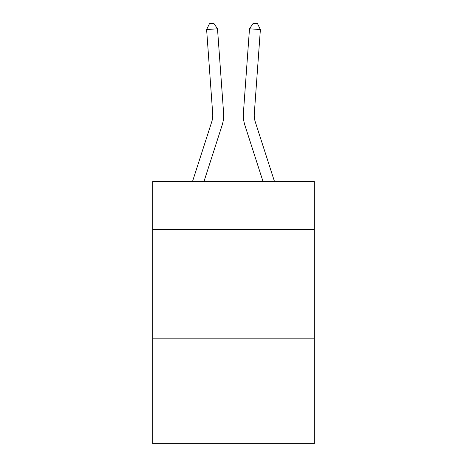 <?xml version="1.0" encoding="UTF-8"?>
<svg xmlns="http://www.w3.org/2000/svg" width="467" height="467" viewBox="0 0 467 467"><rect width="100%" height="100%" fill="white"/><g stroke="black" fill="none" stroke-linecap="round" stroke-linejoin="round"><path stroke-width="0.7" d="M314.291 229.671L314.291 181.634L152.709 181.634L152.709 229.671L314.291 229.671L314.291 443.65L152.709 443.65L152.709 229.671M314.291 338.844L152.709 338.844M223.588 112.891L217.505 28.779L223.588 112.891A32.754 32.754 141.1 0 1 222.094 125.308L203.939 181.634M192.468 181.634L211.703 121.957A21.832 21.832 -33.5 0 0 212.701 113.679L206.618 29.561L209.473 23.665L213.828 23.35L217.505 28.779L206.618 29.561M274.532 181.634L255.297 121.957A21.832 21.832 -54.1 0 1 254.299 113.679L260.382 29.561L249.495 28.779L243.412 112.891A32.754 32.754 125.9 0 0 244.906 125.308L263.061 181.634L244.906 125.308M211.703 121.957A21.832 21.832 -38.9 0 0 212.701 113.679A21.832 21.832 -38.9 0 1 211.703 121.957A21.832 21.832 -38.9 0 0 212.701 113.679A21.832 21.832 -38.9 0 1 211.703 121.957A21.832 21.832 -38.9 0 0 212.701 113.679A21.832 21.832 -38.9 0 1 211.703 121.957A21.832 21.832 -38.9 0 0 212.701 113.679A21.832 21.832 -38.9 0 1 211.703 121.957A21.832 21.832 -38.9 0 0 212.701 113.679A21.832 21.832 -38.9 0 1 211.703 121.957A21.832 21.832 -38.9 0 0 212.701 113.679A21.832 21.832 -38.9 0 1 211.703 121.957A21.832 21.832 -38.9 0 0 212.701 113.679A21.832 21.832 -38.9 0 1 211.703 121.957A21.832 21.832 -38.9 0 0 212.701 113.679A21.832 21.832 -38.9 0 1 211.703 121.957A21.832 21.832 -38.9 0 0 212.701 113.679A21.832 21.832 -38.9 0 1 211.703 121.957A21.832 21.832 -38.9 0 0 212.701 113.679A21.832 21.832 -38.9 0 1 211.703 121.957A21.832 21.832 -38.9 0 0 212.701 113.679A21.832 21.832 -38.9 0 1 211.703 121.957A21.832 21.832 -38.9 0 0 212.701 113.679A21.832 21.832 -38.9 0 1 211.703 121.957A21.832 21.832 -38.9 0 0 212.701 113.679A21.832 21.832 -38.9 0 1 211.703 121.957A21.832 21.832 -38.9 0 0 212.701 113.679M260.382 29.561L257.527 23.665L253.172 23.35L249.495 28.779L243.412 112.891M255.297 121.957A21.832 21.832 -54.1 0 1 254.299 113.679A21.832 21.832 -54.1 0 0 255.297 121.957A21.832 21.832 -54.1 0 1 254.299 113.679A21.832 21.832 -54.1 0 0 255.297 121.957A21.832 21.832 -54.1 0 1 254.299 113.679A21.832 21.832 -54.1 0 0 255.297 121.957A21.832 21.832 -54.1 0 1 254.299 113.679A21.832 21.832 -54.1 0 0 255.297 121.957A21.832 21.832 -54.1 0 1 254.299 113.679A21.832 21.832 -54.1 0 0 255.297 121.957A21.832 21.832 -54.1 0 1 254.299 113.679A21.832 21.832 -54.1 0 0 255.297 121.957A21.832 21.832 -54.1 0 1 254.299 113.679A21.832 21.832 -54.1 0 0 255.297 121.957A21.832 21.832 -54.1 0 1 254.299 113.679A21.832 21.832 -54.1 0 0 255.297 121.957A21.832 21.832 -54.1 0 1 254.299 113.679A21.832 21.832 -54.1 0 0 255.297 121.957A21.832 21.832 -54.1 0 1 254.299 113.679A21.832 21.832 -54.1 0 0 255.297 121.957A21.832 21.832 -54.1 0 1 254.299 113.679A21.832 21.832 -54.1 0 0 255.297 121.957A21.832 21.832 -54.1 0 1 254.299 113.679A21.832 21.832 -54.1 0 0 255.297 121.957A21.832 21.832 -54.1 0 1 254.299 113.679A21.832 21.832 -54.1 0 0 255.297 121.957"/></g></svg>
